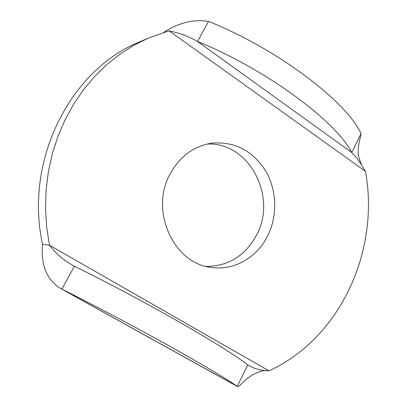 <?xml version="1.0" encoding="UTF-8"?>
<svg xmlns="http://www.w3.org/2000/svg" width="407" height="407" viewBox="0 0 407 407"><rect width="100%" height="100%" fill="white"/><g stroke="black" fill="none" stroke-linecap="round" stroke-linejoin="round"><path stroke-width="0.61" d="M42.547 244.205L49.512 245.263C55.632 253.342 63.258 259.956 72.4 265.11L74.42 266.224L61.889 289.102L60.038 288.151C46.561 279.35 40.731 264.698 42.547 244.205C23.993 160.923 70.141 70.035 139.077 42.125L148.072 38.197L169.032 30.835L173.255 31.858C181.634 33.781 189.733 36.981 197.548 41.468C266.346 69.368 336.08 121.383 351.765 152.559L361.085 133.537L359.941 139.174C358.384 144.877 357.88 150.509 358.44 156.074L361.35 164.662L356.847 158.12L351.765 152.559L197.548 41.468L208.521 21.434C193.579 19.037 178.648 22.685 163.731 32.372M267.257 370.721C264.163 369.968 259.188 371.388 252.335 374.969C244.587 380.072 243.783 381.588 241.265 383.994C239.438 386.075 238.176 386.93 237.49 386.548L237.235 386.34L247.761 364.85L249.074 365.623C254.319 368.656 260.378 370.355 267.257 370.721L269.002 370.853C340.537 338.125 379.955 250.626 365.496 171.378L361.35 164.662M206.263 266.397C228.515 266.224 245.284 255.784 256.563 235.083C277.772 196.642 248.855 141.402 206.904 144.098M269.002 370.853L49.512 245.263L46.663 227.081L45.513 208.649L46.072 190.176L48.336 171.881L52.274 153.958L57.83 136.615L64.927 120.045L73.474 104.421L83.359 89.901L94.455 76.633L106.629 64.738L119.724 54.319L133.593 45.452L148.072 38.197M170.497 173.24C180.337 155.993 194.17 145.96 211.986 143.142C234.768 141.387 252.65 150.626 265.639 170.864C276.923 190.1 277.732 215.746 267.714 235.821C257.102 257.504 234.01 270.92 211.335 267.409C173.326 263.716 149.166 209.956 170.497 173.24M361.085 133.537C346.077 101.282 277.162 48.754 208.521 21.434M61.889 289.102C132.468 324.516 212.775 369.373 237.235 386.34L61.889 289.102M247.761 364.85C224.145 346.494 144.856 300.91 74.42 266.224M365.496 171.378L169.032 30.835M237.49 386.548L60.038 288.151"/></g></svg>
